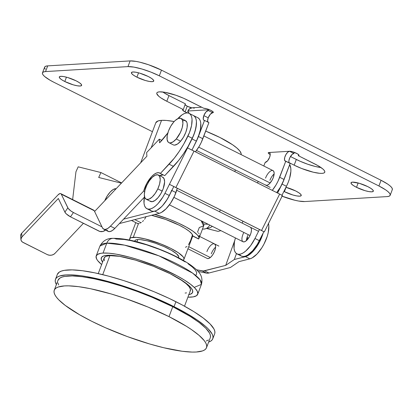 <?xml version="1.0" encoding="UTF-8"?>
<svg xmlns="http://www.w3.org/2000/svg" width="413" height="413" viewBox="0 0 413 413"><rect width="100%" height="100%" fill="white"/><g stroke="black" fill="none" stroke-linecap="round" stroke-linejoin="round"><path stroke-width="0.62" d="M198.622 239.013L192.732 236.06L198.746 238.9L192.726 235.885L191.869 233.841L189.2 231.259L184.905 228.322L179.268 225.23A29.024 6.267 20.7 0 0 151.922 215.416L165.613 219.427L179.268 225.23A29.024 6.267 20.7 0 1 192.726 235.885L192.799 235.849M265.316 184.854L266.581 185.329L267.387 185.143L269.199 183.95L271.883 180.527L273.251 177.667A8.136 3.449 116.6 0 1 265.74 185.169L265.74 185.169M268.915 152.505A5.426 2.297 116.6 0 1 269.472 152.609A5.426 2.297 116.6 0 1 269.617 157.307L270.226 154.576L270.03 153.254L269.379 152.567L268.264 152.733L268.724 153.61L270.221 154.596A5.426 1.172 20.7 0 1 268.233 152.789A5.426 1.172 20.7 0 1 268.915 152.505L289.518 151.266L268.915 152.505L269.895 152.996L268.915 152.505M196.392 141.194L204.523 120.42L203.681 120.1L203.253 119.078L203.821 115.619A5.426 2.297 116.6 0 1 208.266 110.508L212.659 112.713A5.426 2.297 -63.4 0 0 208.214 117.824L203.821 115.619L205.896 112.068L208.266 110.508L208.55 109.765L187.946 111.004L187.662 111.747L188.509 112.068L188.958 113.281A5.426 2.297 116.6 0 0 188.225 111.856A5.426 2.297 116.6 0 0 187.662 111.747L188.643 112.238L187.662 111.747L187.946 111.004L208.55 109.765L208.694 109.419A5.426 4.77 -93.4 0 0 208.55 109.765L208.266 110.508L212.659 112.713L213.309 112.486L213.196 111.959L210.842 110.354L206.985 108.841L203.877 108.304L183.78 98.335L175.912 95.253L164.818 92.285L159.537 91.851L157.864 92.14L156.93 92.76L156.775 93.684L158.778 96.286L160.864 97.866L166.8 101.283L183.274 109.543L185.427 103.849L183.274 109.543L182.582 110.003L185.091 111.902A5.426 1.172 20.7 0 1 182.587 109.832A5.426 1.172 20.7 0 1 183.274 109.543L166.8 101.283A21.698 4.688 20.7 0 1 156.806 92.992A21.698 4.688 20.7 0 1 187.404 100.044L203.877 108.304A5.426 1.172 20.7 0 1 209.799 109.868A5.426 1.172 20.7 0 1 213.34 112.429A5.426 1.172 20.7 0 1 212.659 112.713L213.02 111.763L212.659 112.713L210.289 114.272L208.214 117.824A5.426 2.297 -63.4 0 0 207.935 122.129M155.799 122.785L158.04 120.963L161.55 120.353A45.569 9.84 -159.3 0 1 174.172 121.541L166.48 120.451L161.55 120.353L151.194 147.751L161.55 120.353A45.569 9.84 -159.3 0 0 155.815 122.749L140.688 162.784M154.829 214.466A35.668 7.702 20.7 0 1 198.854 238.668L203.79 225.606A35.668 7.702 -159.3 0 0 201.157 220.743L203.609 225.952L199.303 227.486L197.476 232.323M203.702 224.011L208.235 224.295M209.716 225.039A8.136 7.155 -93.4 0 1 204.053 229.06A8.136 7.155 -93.4 0 1 202.509 228.988A8.136 7.155 86.6 0 0 204.053 229.06M185.065 104.799A5.426 1.172 -159.3 0 0 187.244 106.203L185.091 111.902L187.435 112.914A5.426 1.172 20.7 0 1 185.091 111.902L187.244 106.203L192.04 107.969M284.397 191.668L286.039 187.321L284.397 191.668L292.889 194.993L296.818 195.932L299.724 196.17L301.154 195.674L300.901 194.513L298.997 192.866L295.729 190.982A11.936 2.576 20.7 0 1 301.227 195.545A11.936 2.576 20.7 0 1 284.397 191.668A11.936 2.576 20.7 0 1 283.907 191.415L284.397 191.668M64.8 81.516L66.441 77.169L64.8 81.516L73.292 84.841L77.226 85.78L80.127 86.018L81.562 85.522L81.304 84.36L79.399 82.714L76.131 80.834A11.936 2.576 20.7 0 1 81.629 85.393A11.936 2.576 20.7 0 1 64.8 81.516A11.936 2.576 20.7 0 1 59.302 76.952A11.936 2.576 20.7 0 1 76.131 80.834L67.639 77.505L63.71 76.565L60.804 76.328L59.374 76.823L59.627 77.985L61.532 79.632L64.8 81.516M136.915 77.174L138.556 72.833L136.915 77.174L145.407 80.504L149.336 81.444L152.242 81.681L153.672 81.18L153.419 80.024L151.509 78.377L148.246 76.493A11.936 2.576 20.7 0 1 153.744 81.056A11.936 2.576 20.7 0 1 136.915 77.174A11.936 2.576 20.7 0 1 131.417 72.616A11.936 2.576 20.7 0 1 148.246 76.493L139.754 73.168L135.82 72.229L132.919 71.991L131.484 72.487L131.742 73.648L133.647 75.295L136.915 77.174M356.507 187.326L358.148 182.985L356.507 187.326L364.999 190.656L368.933 191.596L371.834 191.833L373.269 191.333L373.011 190.171L371.106 188.529L367.838 186.645A11.936 2.576 20.7 0 1 373.337 191.204A11.936 2.576 20.7 0 1 356.507 187.326A11.936 2.576 20.7 0 1 351.009 182.768A11.936 2.576 20.7 0 1 367.838 186.645L359.346 183.32L352.511 182.138L351.081 182.639L351.334 183.8L353.244 185.447L356.507 187.326M198.854 238.668A35.668 7.702 20.7 0 1 198.746 238.9L198.952 237.795L198.462 236.437L197.285 234.868L192.985 231.218L186.402 227.135L178.091 222.968L168.736 219.055L154.447 214.362M45.301 69.265L44.599 67.928L44.774 66.891L45.822 66.199L47.707 65.873L130.121 60.912L136.058 61.403L139.888 62.198L148.541 64.738L161.473 70.133L381.07 180.285L387.75 184.131L390.094 185.907L391.648 187.497L392.35 188.834L392.174 189.872M290.458 156.532L299.946 161.184L307.819 164.266L315.506 166.527L320.973 167.533A21.698 4.688 -159.3 0 1 296.322 159.475L294.17 165.174L301.676 168.499L313.353 172.226L319.688 173.315L322.037 173.367L323.709 173.073L324.644 172.458L324.799 171.534L324.174 170.347L322.796 168.932L318 165.665L298.3 155.67L298.955 155.443L298.836 154.916L297.293 153.744L292.626 151.803L289.518 151.266A5.426 1.172 20.7 0 1 295.445 152.825A5.426 1.172 20.7 0 1 298.986 155.386A5.426 1.172 20.7 0 1 298.3 155.67L314.773 163.935A21.698 4.688 20.7 0 1 324.768 172.221A21.698 4.688 20.7 0 1 294.17 165.174L289.038 162.598L294.17 165.174L296.322 159.475L290.458 156.532M163.016 92.166L168.958 95.584L185.427 103.849L168.958 95.584L166.8 101.283L168.958 95.584A21.698 4.688 -159.3 0 1 162.758 91.985M184.89 104.603L187.244 106.203A5.426 1.172 -159.3 0 0 191.555 107.845M42.482 72.853A24.413 5.271 20.7 0 1 45.554 71.568L47.707 65.873A24.413 5.271 -159.3 0 0 44.635 67.154L42.482 72.853A24.413 5.271 20.7 0 0 53.726 82.182L152.438 131.695L53.726 82.182L50.092 80.23L44.697 76.555L43.143 74.965L42.446 73.628L42.622 72.59L43.67 71.893L45.554 71.568L127.968 66.612L133.905 67.102L141.948 69.023L150.874 72.089L159.32 75.827L378.917 185.979L385.597 189.825L387.941 191.606L389.495 193.196L390.197 194.533L390.022 195.571L388.969 196.263L387.089 196.593L304.675 201.549L298.733 201.059L294.903 200.264L281.764 196.072M241.161 154.638L241.135 153.522L239.824 151.024L236.928 148.055L232.545 144.736L220.077 137.555L205.705 131.122A45.569 9.84 -159.3 0 1 241.161 154.638M295.729 190.982L285.956 187.301A11.936 2.576 20.7 0 1 295.729 190.982M390.161 195.308L392.314 189.608A24.413 5.271 -159.3 0 0 381.07 180.285L378.917 185.979A24.413 5.271 20.7 0 1 390.161 195.308A24.413 5.271 20.7 0 1 387.089 196.593L304.675 201.549A24.413 5.271 20.7 0 1 282.094 196.201M45.554 71.568L47.707 65.873L130.121 60.912L127.968 66.612L45.554 71.568M130.121 60.912L127.968 66.612A24.413 5.271 20.7 0 1 159.32 75.827L161.473 70.133A24.413 5.271 -159.3 0 0 130.121 60.912M159.32 75.827L161.473 70.133L381.07 180.285L378.917 185.979L159.32 75.827M298.661 154.72L298.3 155.67L298.661 154.72M198.436 136.522L202.829 138.727A21.698 9.194 -63.4 0 1 195.437 151.824L199.18 146.357L201.172 142.604L208.916 122.62L202.829 138.727L198.436 136.522L204.523 120.42L208.916 122.62L204.523 120.42A5.426 2.297 116.6 0 1 203.965 120.312A5.426 2.297 116.6 0 1 203.821 115.619L208.214 117.824L207.605 120.55L208.075 122.305M194.208 108.252L193.315 107.917M192.386 107.788L189.727 108.624L187.946 111.004A5.426 4.77 86.6 0 1 192.009 107.793L201.694 107.21M285.775 161.173L278.032 181.157L276.039 184.91L272.296 190.372A21.698 9.194 116.6 0 0 279.689 177.28L284.082 179.479L279.689 177.28L285.775 161.173A5.426 2.297 116.6 0 1 285.213 161.07A5.426 2.297 116.6 0 1 285.316 155.778A5.426 2.297 116.6 0 1 289.518 151.266L287.773 152.185L285.982 154.467L284.753 157.338L284.5 159.831L285.306 161.111L290.163 163.378L285.775 161.173M257.645 183.026L258.12 181.348A21.698 9.194 116.6 0 0 257.645 183.026M263.814 166L265.172 162.412L267.541 160.853L269.617 157.307A5.426 2.297 116.6 0 1 265.172 162.412L263.814 166M265.523 178.132A8.136 3.449 116.6 0 1 273.034 170.626A8.136 3.449 116.6 0 1 273.251 177.667L274.16 173.574L273.871 171.591L272.895 170.564M276.689 192.577A21.698 9.194 -63.4 0 0 284.082 179.479L290.163 163.378L282.42 183.362L280.432 187.115L276.689 192.577M289.322 163.063L288.894 162.035L288.94 160.461L289.88 157.611L292.161 154.39L293.911 153.471L289.518 151.266L293.911 153.471L294.314 152.366A5.426 4.77 -93.4 0 1 294.19 152.727L293.911 153.471A5.426 2.297 -63.4 0 0 289.983 157.394A5.426 2.297 -63.4 0 0 289.188 162.887M270.67 178.607A8.136 3.449 116.6 0 1 274.144 173.894A8.136 3.449 -63.4 0 0 269.916 180.331M199.128 233.706L198.514 232.849M198.854 237.093L199.216 235.142M247.769 235.627L247.981 235.193A8.136 3.449 -63.4 0 0 246.334 240.691L244.537 241.786L243.071 241.77M250.324 227.202L251.238 228.327L251.46 230.392L250.954 233.082L249.803 235.983A8.136 3.449 116.6 0 1 243.05 241.76A8.136 3.449 116.6 0 1 243.587 232.989L243.381 233.428M236.969 253.881L241.362 256.086A21.698 9.194 -63.4 0 0 259.374 240.676L254.981 238.477A21.698 9.194 116.6 0 1 236.969 253.881A21.698 9.194 116.6 0 1 235.431 237.94L234.434 241.961L234.052 248.419L234.589 250.903L235.596 252.756L237.026 253.907L238.828 254.315L240.934 253.959L243.257 252.854L245.72 251.042L250.65 245.606L254.981 238.477L259.374 240.676L263.85 231.693L264.305 231.91L261.527 230.49L279.663 194.069L281.986 195.277M242.106 223.077L243.02 221.244L242.106 223.077M286.457 186.294A21.698 9.194 -63.4 0 0 289.694 164.632L290.819 168.37L290.871 171.39L289.528 178.555L288.186 182.427L286.457 186.294L282.064 184.09L286.457 186.294L281.996 195.251L286.457 186.294M282.064 184.09L277.608 193.041L284.103 179.418M144.4 196.8L144.018 203.258L144.555 205.741L145.562 207.594L146.992 208.746L148.794 209.154L150.9 208.797L153.223 207.687L155.686 205.881L158.179 203.433L162.903 197.027L164.947 193.315L169.34 195.514L164.947 193.315A21.698 9.194 116.6 0 1 146.935 208.72L151.328 210.924A21.698 9.194 -63.4 0 0 169.34 195.514L173.816 186.531L169.423 184.332L164.947 193.315L187.559 147.911L169.423 184.332L175.886 187.528L194.022 151.112L187.559 147.911L190.971 141.055L187.559 147.911L279.663 194.069L194.022 151.112L175.886 187.528L261.527 230.49L169.423 184.332L263.85 231.693L259.457 229.494L254.981 238.477L259.457 229.494L173.816 186.531L167.296 199.231L162.572 205.633L160.074 208.08L157.616 209.892L155.288 210.997L153.187 211.353L151.385 210.95L149.95 209.799M239.984 254.96L241.419 256.112L243.221 256.519L245.322 256.158L247.65 255.053L252.606 250.799L257.33 244.393L263.85 231.693L264.315 231.91L261.527 230.49L279.663 194.069L282.446 195.494L264.315 231.91M250.345 227.212A8.136 3.449 116.6 0 1 249.803 235.983L248.182 238.657L246.329 240.696M193.418 115.516L194.848 116.667L195.85 118.521L196.392 121.004L196.443 124.024L195.101 131.189L192.308 138.365M197.812 117.72L199.242 118.872L200.243 120.725L200.785 123.208L200.398 129.667L198.152 137.266L191.962 150.084L196.423 141.132A21.698 9.194 -63.4 0 0 197.868 117.746L193.475 115.542A21.698 9.194 116.6 0 1 192.03 138.928M146.935 208.72A21.698 9.194 116.6 0 1 144.323 197.228M192.035 138.928L196.423 141.132L192.035 138.928M20.717 236.303L20.795 234.739L21.672 233.288L58.073 194.828L21.672 233.288L21.935 236.938L20.913 239.173L21.249 240.707L22.359 242.003L47.309 254.614L23.154 242.493A5.426 4.001 -4.1 0 1 20.918 239.535A5.426 4.001 -4.1 0 1 21.935 236.938L58.336 198.477L21.935 236.938L21.672 233.288A5.426 4.001 175.9 0 0 20.655 235.885L20.918 239.535M106.807 229.964L108.108 231.373L110.018 231.569L112.341 230.537L114.845 228.379L110.457 226.174A13.562 5.746 116.6 0 1 103.715 229.169A13.562 5.746 116.6 0 1 102.419 227.764L101.98 226.856L73.437 212.535L101.98 226.856L94.598 211.487L146.894 156.222L146.63 152.573L159.325 139.16L161.824 140.415L159.325 139.16L159.588 142.81A54.248 22.989 116.6 0 0 167.843 132.934L159.588 142.81L159.325 139.16L146.63 152.573L146.894 156.222L94.598 211.487L102.419 227.764L103.72 229.169L105.625 229.365L107.948 228.332L110.457 226.174L143.688 191.054L146.883 183.222L151.612 176.588L154.147 174.327L156.563 172.995L158.68 172.696L160.358 173.445L174.26 158.22L179.206 151.421L183.811 143.982L189.505 132.511L191.575 125.469L192.05 119.383L191.658 116.951L190.863 115.041L189.686 113.714L188.168 113.012L186.356 112.966L184.317 113.57L182.112 114.809L177.507 118.996M103.715 229.169L108.108 231.373A13.562 5.746 -63.4 0 0 114.845 228.379L144.576 196.965L114.845 228.379L110.457 226.174L143.688 191.054L144.653 191.539L143.688 191.054A16.272 6.897 116.6 0 1 159.702 172.995A16.272 6.897 116.6 0 1 160.358 173.445L164.746 175.644L178.653 160.42L183.599 153.621L188.199 146.181L193.893 134.715L195.969 127.674L196.443 121.587L196.051 119.156L195.251 117.24L194.074 115.919M159.774 175.742L163.073 174.9M163.347 174.942A16.272 6.897 -63.4 0 0 159.8 175.726M164.746 175.644L160.358 173.445L169.108 164.193L173.501 166.398L164.746 175.644M169.108 164.193L173.501 166.398A54.248 22.989 -63.4 0 0 192.334 138.309L187.946 136.104A54.248 22.989 116.6 0 1 169.108 164.193M187.946 136.104L192.334 138.309A21.698 9.194 -63.4 0 0 193.475 115.542L189.082 113.338A21.698 9.194 116.6 0 1 187.946 136.104M177.786 118.681A21.698 9.194 116.6 0 1 189.082 113.338M105.496 230.062A5.426 4.667 -25.7 0 1 99.032 231.146L70.484 216.825L66.302 213.888L64.898 212.132L67.846 207.842L61.289 194.187L94.226 210.713L94.598 211.487L94.226 210.713L61.289 194.187L68.166 208.374L70.793 210.893L73.437 212.535L70.484 216.825L99.946 231.492L103.002 231.445L105.713 229.855M47.309 254.614L49.235 255.198L51.346 255.188L53.329 254.578L54.877 253.463L83.411 223.309L54.877 253.463A5.426 4.001 -4.1 0 1 47.309 254.614M64.898 212.132L58.336 198.477L64.898 212.132A5.426 1.528 34.5 0 0 70.484 216.825L73.437 212.535A5.426 1.528 -145.5 0 1 67.846 207.842L64.898 212.132M61.289 194.187L60.768 193.625L60.004 193.547L58.073 194.828A5.426 2.297 116.6 0 1 60.768 193.63A5.426 2.297 116.6 0 1 61.289 194.187M93.71 210.15A5.426 2.297 -63.4 0 1 94.226 210.713L93.705 210.15L60.768 193.63M247.129 239.922A8.136 3.449 116.6 0 1 247.81 237.46M171.56 190.357A21.698 9.194 116.6 0 1 154.772 211.151L159.165 213.356A21.698 9.194 -63.4 0 0 175.953 192.561L171.839 190.501L175.953 192.561A21.698 9.194 -63.4 0 0 177.27 188.266L174.441 196.237L170.554 203.206L165.969 208.88L161.318 212.494L159.165 213.356L154.772 211.151L123.575 219.153L154.772 211.151L156.925 210.289L161.581 206.681L163.92 204.058L166.165 201.002L169.382 195.437M206.918 251.61A8.136 3.449 116.6 0 1 214.502 243.902A8.136 3.449 116.6 0 1 214.796 250.737A8.136 3.449 116.6 0 1 207.207 258.445L187.93 248.776M268.414 223.33L268.842 225.947L268.233 232.596L267.221 236.37L263.974 244.098L261.863 247.759L257.072 253.959L252.136 257.913L249.855 258.848L245.461 256.643L247.748 255.709L250.185 254.062L255.141 248.884L259.581 241.899L263.164 233.071A21.698 9.194 116.6 0 1 245.461 256.643L234.31 259.503L236.463 253.582L234.31 259.503L225.699 265.378L234.718 240.588L225.699 265.378L203.299 270.995L196.526 269.782L202.133 270.913L206.526 273.117L208.963 273.003L204.569 270.799A21.698 9.194 116.6 0 1 202.133 270.913L206.526 273.117A21.698 9.194 -63.4 0 0 208.963 273.003L204.569 270.799L225.699 265.378L234.31 259.503L245.461 256.643L249.855 258.848L239.013 261.63L230.408 267.5L208.963 273.003L230.408 267.5L239.013 261.63L249.855 258.848A21.698 9.194 -63.4 0 0 263.881 244.279A21.698 9.194 -63.4 0 0 268.476 223.552M218.059 231.378L207.181 228.647L218.059 231.378L220.898 230.645L218.059 231.378M206.526 273.117L198.085 271.413L206.526 273.117M215.612 247.17A8.136 3.449 -63.4 0 0 211.306 253.814M72.642 199.582L75.956 171.751L72.642 199.582M98.697 177.471L121.391 183.176L98.697 177.471L100.927 172.546L121.623 182.928L100.927 172.546L78.186 166.826L75.956 171.751L78.186 166.826L100.927 172.546L98.697 177.471M119.414 223.552L159.165 213.356L119.414 223.552M207.44 258.538L208.978 258.368L210.8 257.103L212.633 254.935L214.192 252.193L215.245 249.297L215.632 246.685L215.292 244.759L214.275 243.809M198.71 147.142L270.148 182.974L198.71 147.142M168.881 142.655L173.274 144.86A13.562 5.746 -63.4 0 0 180.62 141.194L176.227 138.99A13.562 5.746 116.6 0 1 168.881 142.655A13.562 5.746 116.6 0 1 167.497 134.256A13.562 5.746 116.6 0 1 173.692 122.072L175.251 120.472L178.271 118.469L180.791 118.304L182.422 119.997L182.918 123.296L182.2 127.7L180.383 132.532L176.227 138.99L180.62 141.194A13.562 5.746 -63.4 0 0 186.815 129.011A13.562 5.746 -63.4 0 0 185.432 120.611L181.044 118.412A13.562 5.746 116.6 0 1 182.427 126.812A13.562 5.746 116.6 0 1 176.227 138.99L173.124 141.814L170.301 142.919L169.129 142.764L168.184 142.139L167.105 139.589L167.213 135.665L168.509 130.957L170.781 126.187L173.692 122.072A13.562 5.746 116.6 0 1 181.044 118.412M173.522 144.968L174.694 145.123L177.518 144.013L180.62 141.194L183.532 137.085L185.804 132.31L187.099 127.602L187.213 123.678L186.815 122.202L185.184 120.503L182.665 120.668M173.904 197.368L250.015 235.544L173.904 197.368M146.192 199.242L150.58 201.446A13.562 5.746 -63.4 0 0 162.19 191.09L157.802 188.886A13.562 5.746 116.6 0 1 146.192 199.242A13.562 5.746 116.6 0 1 146.744 185.354L149.356 180.796L152.412 177.198L155.443 175.112L157.998 174.854L159.676 176.465L160.229 179.696L159.573 184.059L157.802 188.886L162.19 191.09A13.562 5.746 -63.4 0 0 162.743 177.203L158.349 174.998A13.562 5.746 116.6 0 1 157.802 188.886L155.19 193.449L152.134 197.042L149.098 199.128L146.543 199.386L144.865 197.775L144.313 194.544L144.973 190.181L146.744 185.354A13.562 5.746 116.6 0 1 158.349 174.998M149.965 201.012L152.123 201.699L154.973 200.506L158.081 197.605L160.967 193.449L163.202 188.664L164.622 181.901L164.069 178.669L162.392 177.058M134.741 219.618L140.931 222.721L134.741 219.618M188.72 246.695L210.315 257.526L188.72 246.695M111.84 190.465A13.562 5.746 116.6 0 1 116.177 188.684L113.368 189.412L110.281 191.926L107.297 195.829L104.783 200.728A13.562 5.746 116.6 0 1 111.84 190.465M102.615 262.079L101.211 259.4L101.567 257.33L103.663 255.936L107.426 255.286A48.822 10.542 20.7 0 1 160.755 269.338A48.822 10.542 20.7 0 1 192.623 292.368A48.822 10.542 20.7 0 1 188.865 294.655M189.438 287.123L189.717 286.379L189.438 287.123M188.519 244.682L190.574 240.598L192.365 235.178M185.432 247.263L186.996 246.53M134.803 241.548L134.974 240.552L135.98 239.886L137.787 239.571L136.946 241.796L137.787 239.571A23.464 5.064 -159.3 0 0 134.839 240.805L134.679 241.223M138.438 223.686L137.307 223.278L138.438 223.686L133.285 237.315L138.438 223.686L139.284 223.516L138.438 223.686M129.687 240.087A29.024 6.267 20.7 0 1 129.636 238.843A29.024 6.267 20.7 0 1 133.285 237.315A29.024 6.267 20.7 0 1 164.988 245.668A29.024 6.267 20.7 0 1 183.935 259.359A29.024 6.267 20.7 0 1 183.067 260.257L183.764 259.674L183.976 258.44L183.14 256.85L178.504 252.844L170.564 248.27L160.523 243.825L144.901 238.838L136.424 237.377L131.05 237.702L129.801 238.528L129.687 240.087M112.78 238.363A8.136 7.155 86.6 0 0 106.781 243.174L103.033 253.081L100.72 253.339L97.453 254.48L96.079 256.416L96.668 259.065L97.69 260.629L101.639 264.588A54.248 11.714 20.7 0 1 96.208 255.936A54.248 11.714 20.7 0 1 103.033 253.081L106.781 243.174A54.248 11.714 -159.3 0 0 99.956 246.029L106.781 243.174A8.136 7.155 -93.4 0 1 112.78 238.363A8.136 7.155 -93.4 0 1 116.177 239.044L124.137 239.468L130.906 240.634L146.749 244.873L159.449 249.39L167.693 252.828L175.401 256.452L185.292 261.945M190.873 297.143A54.248 11.714 20.7 0 1 187.905 297.184L193.186 296.885L196.459 295.744L197.827 293.813L197.244 291.16L194.724 287.892L190.372 284.134L184.348 280.024L176.888 275.729L158.85 267.237L139 259.937L129.341 257.098L116.234 254.165L108.903 253.205L103.033 253.081A54.248 11.714 20.7 0 1 162.288 268.698A54.248 11.714 20.7 0 1 197.698 294.288A54.248 11.714 20.7 0 1 190.873 297.143M140.27 223.097L141.349 222.447L140.27 223.097M142.459 221.58L143.538 220.521L142.459 221.58M144.535 219.293L145.386 217.94L144.535 219.293M146.052 216.495L145.386 217.94L146.052 216.495M96.208 255.936L99.956 246.029C102.914 240.738 107.22 238.182 112.878 238.353C124.122 238.136 138.84 241.435 157.038 248.254C171.142 253.623 182.531 259.343 191.204 265.414C197.177 270.138 203.841 274.635 201.446 284.376A54.248 11.714 -159.3 0 0 166.031 258.791A54.248 11.714 -159.3 0 0 106.781 243.174L124.519 245.131L158.953 255.843L192.572 273.091L200.186 279.983L201.446 284.376L194.616 287.231M102.594 262.054A48.822 10.542 20.7 0 1 101.283 257.857A48.822 10.542 20.7 0 1 107.426 255.286L112.708 255.394L119.305 256.261L135.397 260.107L153.244 266.235L170.135 273.716L183.496 281.413L188.189 284.97L191.296 288.145L192.695 290.824L192.344 292.9L190.243 294.288L188.565 294.706M178.576 257.81L178.731 257.392A23.464 5.064 -159.3 0 0 163.414 246.324A23.464 5.064 -159.3 0 0 137.787 239.571L140.327 239.623L147.178 240.805L155.494 243.252L164.002 246.582L171.416 250.304L176.599 253.835L178.767 256.649L178.597 257.645M188.018 263.721L192.448 267.082L195.385 270.081L196.712 272.611L196.376 274.568L195.586 275.306M113.756 255.492A48.822 10.542 -159.3 0 0 114.024 255.683L113.756 255.492M184.503 282.316A48.822 10.542 -159.3 0 0 184.833 282.347L184.503 282.316M212.783 338.774A84.082 18.157 20.7 0 1 208.632 342.093L210.862 341.035L212.297 339.682L212.984 338.035L212.912 336.11L212.076 333.926L208.173 328.862L205.142 326.027L197.063 319.899L186.562 313.359L174.049 306.652A84.082 18.157 20.7 0 1 212.783 338.774L214.657 333.818A84.082 18.157 -159.3 0 0 175.923 301.696A84.082 18.157 -159.3 0 0 57.345 274.377L55.476 279.333A84.082 18.157 20.7 0 1 174.049 306.652L175.923 301.696L174.049 306.652L152.567 296.844L129.501 288.083L106.833 281.134L86.513 276.586L80.576 275.678L70.298 274.836L66.054 274.903L59.575 276.029L57.397 277.071L55.962 278.424L55.275 280.071L55.347 281.996L56.395 284.567A84.082 18.157 20.7 0 1 55.476 279.333M206.5 347.725A81.371 17.568 20.7 0 1 91.753 321.288L105.346 327.69L127.369 336.59L149.651 343.972L163.698 347.731L182.21 351.262L192.159 352.077L196.263 352.01L202.535 350.921L204.641 349.909L206.03 348.603L206.696 347.013L206.624 345.149L205.819 343.033L204.285 340.684L199.107 335.387L191.286 329.46L186.475 326.332L169.015 316.637L148.231 307.148L125.908 298.671L111.118 293.953L90.499 288.723L78.558 286.663L68.61 285.848L64.505 285.915L58.238 287.004L56.127 288.016L54.738 289.322L54.072 290.912L54.144 292.776L54.955 294.892L56.483 297.236L58.729 299.797L65.259 305.434L79.642 314.794L91.753 321.288A81.371 17.568 20.7 0 1 54.268 290.2A81.371 17.568 20.7 0 1 169.015 316.637A81.371 17.568 20.7 0 1 206.5 347.725L210.248 337.813A81.371 17.568 -159.3 0 0 172.763 306.73A81.371 17.568 -159.3 0 0 58.011 280.293L59.875 278.104L61.981 277.097L64.784 276.395L72.352 275.941L82.301 276.756L94.241 278.811L107.71 282.033L122.202 286.292L137.147 291.428L151.974 297.236L172.763 306.73L169.015 316.637L172.763 306.73L190.223 316.42L199.257 322.579L205.788 328.221L209.561 333.121L210.367 335.237L210.439 337.101M58.698 284.98L57.892 282.869M208.384 340.002L206.278 341.009M57.34 274.397L59.271 272.121L61.449 271.078L64.34 270.35L72.167 269.88L82.445 270.727L94.783 272.848L108.707 276.178L123.673 280.577L139.119 285.884L154.441 291.888L169.056 298.362L182.401 305.057L193.965 311.712L203.299 318.077L210.047 323.906L213.949 328.97L214.781 331.154L214.858 333.079M104.489 260.727L103.993 258.476L105.155 256.834L106.353 256.261L109.904 255.642L102.723 274.65L109.904 255.642L119.785 256.344A46.111 9.958 -159.3 0 0 109.904 255.642A46.111 9.958 -159.3 0 0 104.102 258.068L98.237 273.597M184.503 306.193L190.367 290.669A46.111 9.958 -159.3 0 0 179.748 279.002L186.175 283.679L189.113 286.679L190.439 289.208L190.104 291.165M186.531 292.874L185.117 293.054M202.463 229.122L203.945 229.07M203.96 229.07L210.103 227.702L212.375 226.37M235.405 169.955L234.796 171.565M220.325 209.861L219.597 211.786M243.05 241.76L169.418 204.827M203.883 135.939L273.045 170.631M196.5 150.44L270.133 187.373M176.712 190.279L258.543 231.326M199.685 236.468L218.895 246.102M131.473 220.459L137.658 223.562M135.769 222.612L129.646 238.817M201.446 284.376L197.698 294.288M192.737 236.06L183.935 259.359M58.011 280.293L54.268 290.2"/></g></svg>
